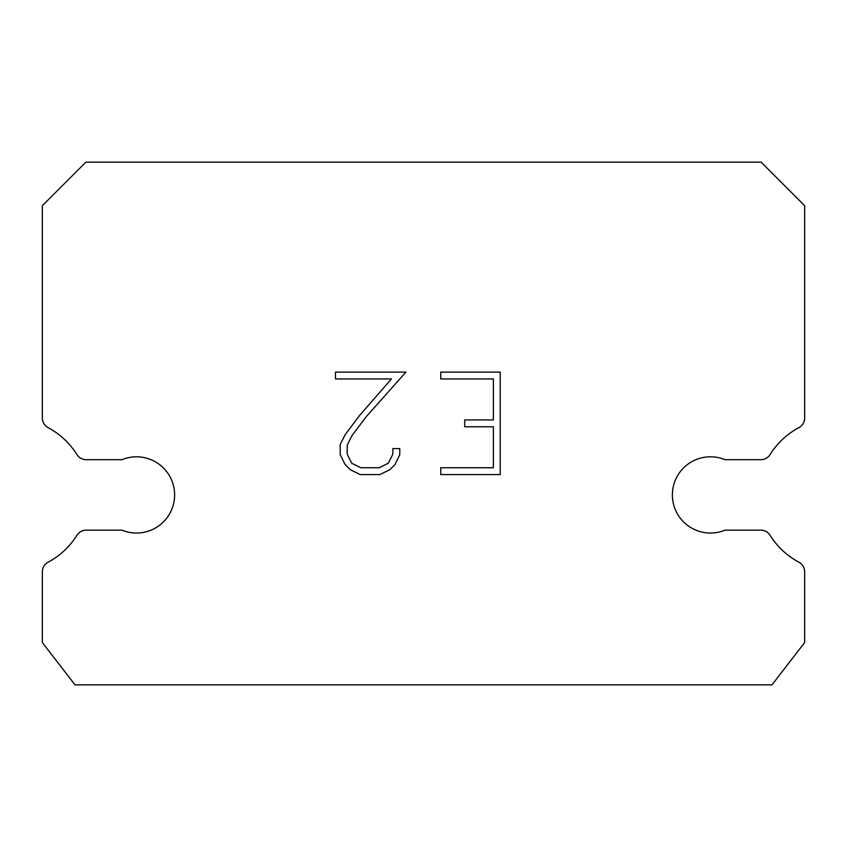 <?xml version="1.0" encoding="UTF-8"?>
<svg xmlns="http://www.w3.org/2000/svg" width="847" height="847" viewBox="0 0 847 847"><rect width="100%" height="100%" fill="white"/><g stroke="black" fill="none" stroke-linecap="round" stroke-linejoin="round"><path stroke-width="1.27" d="M695.948 459.688A38.115 38.115 0 0 1 725.032 459.688L760.85 459.688A10.895 10.895 0 0 0 770.082 454.564A76.23 76.23 0 0 1 798.88 427.661A10.895 10.895 0 0 0 804.65 418.058L804.65 205.705L761.093 162.137L85.907 162.137L42.35 205.705L42.35 418.058A10.895 10.895 0 0 0 48.12 427.661A76.23 76.23 0 0 1 76.918 454.564A10.895 10.895 0 0 0 86.15 459.688L121.968 459.688A38.115 38.115 0 0 1 171.74 480.387A38.115 38.115 0 0 1 121.968 530.158L86.15 530.158A10.895 10.895 0 0 0 76.918 535.283A76.23 76.23 0 0 1 48.12 562.186A10.895 10.895 0 0 0 42.35 571.799L42.35 642.577L75.023 684.863L771.977 684.863L804.65 642.577L804.65 571.799A10.895 10.895 0 0 0 798.88 562.186A76.23 76.23 0 0 1 770.082 535.283A10.895 10.895 0 0 0 760.85 530.158L725.032 530.158A38.115 38.115 0 0 1 675.26 509.471A38.115 38.115 0 0 1 695.948 459.688M493.388 467.735L493.388 426.761L464.707 426.761L464.707 419.932L493.388 419.932L493.388 378.948L440.758 378.948L440.758 372.119L500.217 372.119L500.217 474.574L440.758 474.574L440.758 467.735L493.388 467.735M399.773 448.592L399.773 454.733L394.903 464.738L389.842 469.704L379.837 474.574L360.155 474.574L350.213 469.63L345.153 464.632L340.208 454.627L340.208 444.484L345.153 434.691L359.626 415.411L391.441 378.948L335.476 378.948L335.476 372.119L405.914 372.119L366.02 416.925L351.823 435.856L347.217 445.204L347.217 454.204L351.685 463.214L360.758 467.735L379.297 467.735L388.307 463.193L392.839 454.204L392.839 448.592L399.773 448.592"/></g></svg>

